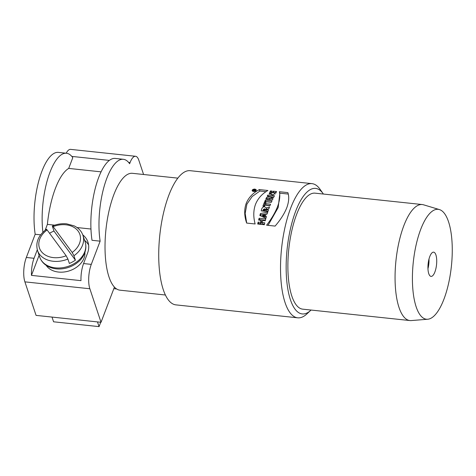 <?xml version="1.0" encoding="UTF-8"?>
<svg xmlns="http://www.w3.org/2000/svg" width="476" height="476" viewBox="0 0 476 476"><rect width="100%" height="100%" fill="white"/><g stroke="black" fill="none" stroke-linecap="round" stroke-linejoin="round"><path stroke-width="0.71" d="M253.547 190.406L254.065 190.459A67.467 23.395 -83.9 0 1 254.184 190.269L253.666 190.216A67.467 23.395 96.1 0 0 253.547 190.406L253.654 190.715M254.065 190.459L254.172 190.769M253.357 190.132L255.434 189.906A67.467 23.395 96.1 0 0 255.237 190.21L254.499 190.281A67.467 23.395 96.1 0 0 254.368 190.489L255.023 190.561A67.467 23.395 96.1 0 0 254.85 190.84L253.036 190.65A67.467 23.395 -83.9 0 1 253.357 190.132L253.547 190.703M254.476 190.799L254.368 190.489M254.809 189.371C253.351 189.4 252.631 189.829 252.637 190.656C254.095 191.578 255.154 191.346 255.814 189.96L254.809 189.371M254.993 189.091L256.314 189.853C255.475 191.65 254.089 191.959 252.143 190.769C252.155 189.68 253.107 189.121 254.993 189.091M265.4 220.287L259.575 219.668A65.295 22.64 96.1 0 0 259.444 220.168M261.038 223.797L260.556 222.357A67.467 23.395 -83.9 0 1 261.056 220.34L261.526 221.762A65.295 22.64 96.1 0 0 261.038 223.797L258.617 223.541A65.295 22.64 96.1 0 0 258.486 224.095M264.466 224.16L262.645 223.97L262.163 222.53L264.781 222.81A67.467 23.395 96.1 0 0 264.335 224.72L257.689 224.012A67.467 23.395 -83.9 0 1 258.135 222.102L260.556 222.357M259.575 219.668L259.105 218.258L265.745 218.96A67.467 23.395 96.1 0 0 265.275 220.787L262.657 220.507A67.467 23.395 96.1 0 0 262.163 222.53M258.617 223.541L258.135 222.102M261.056 220.34L258.629 220.079A67.467 23.395 -83.9 0 1 259.105 218.258M264.412 214.474L264.876 215.866A65.295 22.64 96.1 0 0 264.555 216.967L262.984 216.318L262.52 214.92L264.091 215.569A67.467 23.395 -83.9 0 1 264.412 214.474L262.52 214.92M263.282 216.425L262.817 215.027M263.585 216.544L263.121 215.152M264.555 216.967L264.091 215.569M262.984 216.318L262.24 214.825M267.238 213.736L260.896 214.944A65.295 22.64 96.1 0 0 260.622 215.872M266.108 217.633L265.412 216.134L266.405 216.568A67.467 23.395 96.1 0 0 265.917 218.317L259.854 215.521A67.467 23.395 -83.9 0 1 260.431 213.551L267.726 212.171A67.467 23.395 96.1 0 0 267.155 214.004L265.977 214.206A67.467 23.395 96.1 0 0 265.412 216.134M260.896 214.944L260.431 213.551M264.71 209.571L264.787 208.774L263.282 209.416L264.71 209.571L265.168 210.945L263.74 210.797L263.282 209.416M265.287 210.219L265.168 210.945M268.898 208.666L266.679 209.41L266.221 208.036L269.523 206.929A67.467 23.395 96.1 0 0 268.845 208.821L266.054 209.636A67.467 23.395 96.1 0 0 266.03 209.708L268.452 209.97A67.467 23.395 96.1 0 0 267.911 211.594L261.264 210.886C261.592 207.238 264.275 205.489 266.221 208.036L266.185 207.816M266.518 208.928L262.092 210.975M268.024 211.249L266.489 211.088L266.03 209.708M271.403 202.199L265.775 201.598A65.295 22.64 96.1 0 0 265.721 201.729M271.35 202.324L264.704 201.622A67.467 23.395 -83.9 0 1 265.316 200.218L271.963 200.926A67.467 23.395 96.1 0 0 271.35 202.324M265.775 201.598L265.316 200.218M273.801 197.058L270.969 196.761M269.475 198.391L267.06 198.867A65.295 22.64 96.1 0 0 266.852 199.295M272.433 199.878L269.88 199.611L269.422 198.218L273.04 198.605A67.467 23.395 96.1 0 0 272.427 199.89L265.786 199.182A67.467 23.395 -83.9 0 1 266.596 197.475L267.06 198.867M266.596 197.475L270.927 196.624L271.326 197.832M270.927 196.624L267.22 196.225A67.467 23.395 -83.9 0 1 267.833 195.065L274.479 195.773A67.467 23.395 96.1 0 0 273.64 197.373L269.422 198.218M268.256 196.338L267.833 195.065M276.247 192.899L274.723 192.738M271.028 192.387L270.439 190.924L272.117 191.102L270.963 192.953L274.652 192.518L275.063 194.178M272.29 194.958L271.457 194.375M270.921 192.375L269.624 194.196M274.652 192.518L272.581 192.298A67.467 23.395 -83.9 0 1 273.289 191.185L276.615 191.536L273.105 194.892L269.19 193.565L270.439 190.924M273.7 192.417L273.289 191.185M265.989 191.691L259.89 191.043L252.149 196.552L246.901 204.156L245.17 213.361L246.693 223.071M255.136 223.97L246.651 223.071C244.236 215.991 244.081 209.434 246.193 203.407C248.633 197.486 253.036 192.881 259.402 189.591L267.887 190.489C262.002 193.875 257.867 198.51 255.487 204.394C253.357 210.386 253.238 216.913 255.136 223.97M259.89 191.043L259.402 189.591M323.388 194.041A63.118 21.884 96.1 0 0 323.156 193.696L320.074 189.305A67.467 23.395 96.1 0 0 311.982 183.641L190.18 170.694A67.467 23.395 96.1 0 0 168.855 195.19A67.467 23.395 96.1 0 0 159.043 265.364A67.467 23.395 96.1 0 0 175.924 304.878L297.72 317.819A67.467 23.395 96.1 0 0 306.824 313.982L310.757 310.334A63.118 21.884 96.1 0 0 311.06 310.049M116.656 288.968L113.835 288.664M42.899 232.217A52.235 18.112 -83.9 0 1 47.725 178.899A52.235 18.112 -83.9 0 1 66.491 153.248A52.235 18.112 -83.9 0 1 72.786 157.681L68.699 168.409A58.762 20.379 96.1 0 0 47.38 224.386L45.166 230.2M101.067 171.848L68.699 168.409M90.958 229.021L77.023 227.54M54.669 225.16L47.38 224.386M143.579 174.496L138.814 160.198A17.41 6.039 96.1 0 0 135.559 156.277A17.41 6.039 96.1 0 0 130.055 162.602L129.627 163.72A52.235 18.112 96.1 0 0 123.332 159.293L115.21 158.431A52.235 18.112 96.1 0 0 96.009 185.586A52.235 18.112 96.1 0 0 92.017 240.297L100.133 241.159L91.291 264.376A17.41 6.039 96.1 0 0 89.857 288.759L101.031 322.288L36.069 315.386L24.895 281.857A17.41 6.039 -83.9 0 1 26.335 257.474L35.176 234.257A52.235 18.112 -83.9 0 1 39.169 179.547A52.235 18.112 -83.9 0 1 58.369 152.385L66.491 153.248M123.332 159.293A52.235 18.112 96.1 0 0 104.125 186.449A52.235 18.112 96.1 0 0 100.133 241.159M75.398 260.14L53.966 231.056L52.503 226.659C52.241 225.749 52.455 225.737 53.151 226.635L72.191 252.47L73.935 255.743L75.398 260.14A23.943 17.868 161.6 0 1 69.365 263.442L67.901 259.045L66.152 255.773L47.112 229.932C46.404 229.033 46.19 229.045 46.469 229.956M52.503 226.659L52.443 225.975C57.138 224.089 61.868 223.381 66.646 223.839L74.173 225.88C78.552 227.998 81.467 231.134 82.913 235.281A23.943 17.868 161.6 0 1 73.935 255.743M49.575 233.276A23.943 17.868 161.6 0 1 53.966 231.056M46.166 265.34A20.819 15.535 -18.4 0 0 69.508 270.784A20.819 15.535 -18.4 0 0 84.924 252.429M82.759 234.835A26.555 19.819 161.6 0 1 87.959 242.153A26.555 19.819 161.6 0 1 87.53 253.178L83.58 263.555A17.41 6.039 96.1 0 0 80.991 280.65L31.464 275.384L39.115 255.297M31.464 275.384A17.41 6.039 -83.9 0 1 34.046 258.289L37.289 249.775M88.601 244.991A26.555 19.819 -18.4 0 0 84.603 240.344M40.633 234.835L35.176 234.257M66.2 153.218A17.41 6.039 -83.9 0 1 70.597 149.375L135.559 156.277M101.031 322.288L114.436 287.087M100.716 322.258L99.05 326.625L97.479 321.913M52.009 317.081L53.58 321.794L99.05 326.625M177.834 178.137L132.423 173.312A58.762 20.379 96.1 0 0 113.847 194.642A58.762 20.379 96.1 0 0 105.297 255.767A58.762 20.379 96.1 0 0 120 290.181L165.41 295.007M428.989 259.057A12.186 4.224 -83.9 0 1 428.995 259.188A12.186 4.224 -83.9 0 1 427.966 268.684M436.706 260.009A12.186 4.224 -83.9 0 1 431.048 276.401A12.186 4.224 -83.9 0 1 428.132 263.835A12.186 4.224 -83.9 0 1 433.624 252.161A12.186 4.224 -83.9 0 1 436.706 260.009M420.707 229.39A55.258 19.159 96.1 0 0 412.787 288.492A55.258 19.159 96.1 0 0 427.745 319.241A55.258 19.159 96.1 0 0 451.385 266.304A55.258 19.159 96.1 0 0 439.402 209.577A55.258 19.159 96.1 0 0 420.707 229.39M439.402 209.577L423.557 204.811A58.328 20.224 96.1 0 0 422.26 204.549A58.328 20.224 96.1 0 0 403.821 225.725A58.328 20.224 96.1 0 0 395.336 286.397A58.328 20.224 96.1 0 0 409.931 320.556A58.328 20.224 96.1 0 0 411.252 320.574L427.745 319.241M422.26 204.549L315.076 193.161A58.328 20.224 96.1 0 0 296.637 214.337A58.328 20.224 96.1 0 0 288.153 275.003A58.328 20.224 96.1 0 0 302.748 309.162L409.931 320.556M323.156 193.696A63.118 21.884 96.1 0 0 295.632 211.314A63.118 21.884 96.1 0 0 287.546 287.278A63.118 21.884 96.1 0 0 310.757 310.334M311.982 183.641A67.467 23.395 96.1 0 0 290.657 208.131A67.467 23.395 96.1 0 0 280.84 278.311A67.467 23.395 96.1 0 0 297.72 317.819M288.242 194.059L279.858 193.167L278.192 207.524L268.065 225.344M279.37 191.715L287.855 192.613C289.289 196.731 288.932 201.77 286.796 207.72C284.386 213.718 280.489 219.841 275.104 226.094L266.62 225.19C271.522 218.835 275.152 212.683 277.514 206.733C279.668 200.807 280.293 195.803 279.37 191.715L279.858 193.167M270.082 205.459L265.965 205.025L265.507 203.651L270.582 204.186A67.467 23.395 96.1 0 0 269.999 205.68L264.924 205.138A67.467 23.395 96.1 0 0 264.829 205.388A67.467 23.395 96.1 0 0 264.477 206.328L262.901 206.162A67.467 23.395 -83.9 0 1 263.258 205.221A67.467 23.395 -83.9 0 1 264.4 202.342L265.977 202.508A67.467 23.395 96.1 0 0 265.507 203.651M265.554 203.793L264.858 203.716A65.295 22.64 96.1 0 0 263.841 206.257M264.858 203.716L264.4 202.342M254.357 190.787L254.184 190.269M89.857 288.759L24.895 281.857M47.112 229.932A21.331 15.922 -18.4 0 0 41.168 251.304A21.331 15.922 -18.4 0 0 66.152 255.773M67.901 259.045A23.943 17.868 161.6 0 1 37.491 250.424M72.191 252.47A21.331 15.922 -18.4 0 0 80.2 235.584A21.331 15.922 -18.4 0 0 65.902 224.797A21.331 15.922 -18.4 0 0 53.151 226.635M46.392 229.277C38.366 235.406 35.397 242.451 37.491 250.418L39.687 257.016A23.943 17.868 -18.4 0 0 68.05 266.399A23.943 17.868 -18.4 0 0 85.115 241.879L82.913 235.281M26.335 257.474L34.046 258.289M83.58 263.555L91.291 264.376M130.055 162.602L128.651 162.453M109.349 160.4L71.811 156.408M254.19 190.156L254.404 190.793M252.613 190.668L252.863 191.423M255.832 189.954L256.082 190.703M264.858 208.875L265.316 210.255M270.945 192.953L271.421 194.386M39.687 257.016C41.68 262.484 45.803 266.161 52.062 268.048C57.102 269.422 62.338 269.291 67.77 267.649C71.626 266.447 75.035 264.602 78.01 262.115C82.711 258.658 87.834 250.174 85.115 241.879"/></g></svg>
